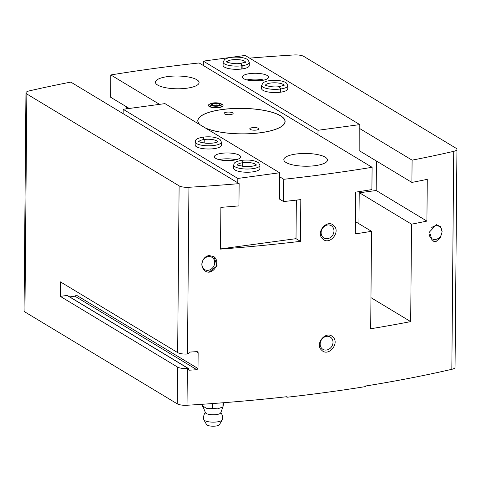 <?xml version="1.0" encoding="UTF-8"?>
<svg xmlns="http://www.w3.org/2000/svg" width="481" height="481" viewBox="0 0 481 481"><rect width="100%" height="100%" fill="white"/><g stroke="black" fill="none" stroke-linecap="round" stroke-linejoin="round"><path stroke-width="0.72" d="M239.135 183.628L70.809 82.101A655.02 191.57 0.5 0 0 29.167 90.915A8.736 2.555 0.5 0 0 25.95 92.863A8.736 2.555 0.5 0 0 26.846 93.999L179.112 185.84A8.736 2.555 0.5 0 0 188.937 187.277A655.02 191.57 0.5 0 0 239.135 183.628L238.943 205.898A655.02 191.57 -179.5 0 1 220.875 207.359L220.508 249.116A655.02 191.57 0.5 0 0 300.451 241.348L296.013 238.672L296.35 200.114M126.725 106.938L126.707 108.814M279.593 176.755L283.79 179.287A655.02 191.57 0.5 0 0 372.096 167.298L199.116 62.963A655.02 191.57 0.5 0 0 110.804 74.952L110.612 97.222L129.257 108.465M359.77 128.589L412.097 160.149A655.02 191.57 0.5 0 0 453.733 151.335A8.736 2.555 0.5 0 0 456.95 149.387A8.736 2.555 0.5 0 0 456.054 148.244L303.794 56.409A8.736 2.555 0.5 0 0 293.969 54.966A655.02 191.57 0.5 0 0 249.597 58.129M322.661 238.871C329.419 245.971 341.101 231.812 333.814 225.601C327.158 218.554 315.271 232.588 322.661 238.871M436.207 241.366L440.416 237.548L442.147 231.74L440.512 226.665L436.351 224.663L429.539 231.938L432.191 240.747L436.207 241.366A8.736 7.486 121.1 0 1 431.986 240.62M209.049 255.519C199.765 257.287 199.627 271.729 208.904 272.222L217.117 265.795L213.907 256.65L209.049 255.519M321.687 350.222C328.445 357.329 340.133 343.163 332.84 336.953C326.184 329.906 314.297 343.945 321.687 350.222M372.096 167.298L371.903 189.568A655.02 191.57 -179.5 0 1 355.681 192.141L355.315 233.898A655.02 191.57 0.5 0 0 371.536 231.325L370.689 328.757A655.02 191.57 0.5 0 0 410.684 321.609L370.959 297.649M283.79 179.287L283.592 201.557L279.401 199.026M300.451 241.348L300.817 199.591A655.02 191.57 -179.5 0 1 283.592 201.557M188.486 368.536L67.4 295.502A0.583 0.499 121.1 0 0 67.106 295.442L188.155 368.458A655.02 191.57 -179.5 0 1 187.356 368.506A8.736 2.555 -179.5 0 1 177.531 367.069L60.311 296.368L60.438 281.89L177.657 352.591A8.736 2.555 0.5 0 0 187.482 354.028A655.02 191.57 0.5 0 0 188.281 353.98L189.46 352.104A655.02 191.57 0.5 0 0 196.994 351.623L197.643 351.791L198.142 352.663L198.004 368.53L196.837 369.721A655.02 191.57 -179.5 0 1 189.304 370.196L188.768 369.871M188.732 368.981L188.155 368.458L188.726 369.673M25.95 92.863L24.05 310.834A8.736 2.555 0.5 0 0 24.946 311.977L177.206 403.812A8.736 2.555 0.5 0 0 187.031 405.255A655.02 191.57 0.5 0 0 287.025 396.687L287.019 397.246A655.02 191.57 0.5 0 0 365.398 386.604L365.404 386.051A655.02 191.57 0.5 0 0 451.833 369.306A8.736 2.555 0.5 0 0 455.05 367.358L456.95 149.387M412.097 160.149L411.898 182.419L359.578 150.86M410.684 321.609L411.538 224.176A655.02 191.57 0.5 0 0 426.912 221.098L427.278 179.341A655.02 191.57 -179.5 0 1 411.898 182.419M371.536 231.325L355.423 221.609M411.538 224.176L359.469 192.773M426.912 221.098L376.19 190.5L359.211 192.809L358.94 223.725M223.028 105.537A7.275 2.128 -179.5 0 1 222.697 106.349A7.275 2.128 -179.5 0 1 215.753 107.762A7.275 2.128 -179.5 0 1 208.838 106.229A7.275 2.128 -179.5 0 1 208.52 105.411M110.804 74.952L159.554 104.353M296.019 154.034A21.831 6.385 -179.5 0 1 327.483 160.035A21.831 6.385 -179.5 0 1 305.591 166.228A21.831 6.385 -179.5 0 1 283.814 159.656A21.831 6.385 -179.5 0 1 296.019 154.034M167.629 76.593A21.831 6.385 -179.5 0 1 199.086 82.594A21.831 6.385 -179.5 0 1 177.2 88.787A21.831 6.385 -179.5 0 1 155.423 82.215A21.831 6.385 -179.5 0 1 167.629 76.593M205.646 128.15A43.669 12.771 0.5 0 0 260.708 132.738A43.669 12.771 0.5 0 0 285.119 121.507A43.669 12.771 0.5 0 0 222.192 109.506A43.669 12.771 0.5 0 0 197.787 120.743A43.669 12.771 0.5 0 0 199.789 124.615M286.237 396.777L287.019 397.246M69.715 296.897L74.928 296.188A1.166 0.998 121.1 0 0 75.98 294.937L76.016 291.288M60.311 296.368L67.106 295.442M208.904 272.222A8.736 7.486 121.1 0 0 216.811 262.806A8.736 7.486 121.1 0 0 213.696 256.523M214.7 262.578A7.155 6.133 121.1 0 0 211.977 257.323A7.155 6.133 121.1 0 0 203.024 260.281A7.155 6.133 121.1 0 0 204.581 269.582A7.155 6.133 121.1 0 0 211.213 269.107A7.155 6.133 121.1 0 0 214.7 262.578M429.184 234.121A7.155 6.133 121.1 0 0 431.89 238.726A7.155 6.133 121.1 0 0 438.516 238.251A7.155 6.133 121.1 0 0 442.009 231.722A7.155 6.133 121.1 0 0 439.279 226.467A7.155 6.133 121.1 0 0 431.541 227.868M321.993 348.635A7.155 6.133 -58.9 0 1 320.16 344.047A7.155 6.133 -58.9 0 1 323.647 337.524A7.155 6.133 -58.9 0 1 330.279 337.049A7.155 6.133 -58.9 0 1 331.836 346.344A7.155 6.133 -58.9 0 1 322.883 349.308A7.155 6.133 -58.9 0 1 321.993 348.635M322.967 237.277A7.155 6.133 -58.9 0 1 321.128 232.696A7.155 6.133 -58.9 0 1 324.621 226.172A7.155 6.133 -58.9 0 1 331.247 225.697A7.155 6.133 -58.9 0 1 332.804 234.993A7.155 6.133 -58.9 0 1 323.857 237.951A7.155 6.133 -58.9 0 1 322.967 237.277M282.99 117.659A43.669 12.771 -179.5 0 1 283.056 117.719A43.669 12.771 -179.5 0 1 285.119 121.573M197.787 120.809A43.669 12.771 -179.5 0 1 199.91 116.997A43.669 12.771 -179.5 0 1 199.982 116.931M200.246 124.892A43.524 12.728 -179.5 0 1 200.048 116.871A43.524 12.728 -179.5 0 1 222.258 109.548A43.524 12.728 -179.5 0 1 282.918 117.592A43.524 12.728 -179.5 0 1 260.263 132.75A43.524 12.728 -179.5 0 1 205.189 127.874M252.303 127.669A4.509 1.317 -179.5 0 1 258.802 128.908A4.509 1.317 -179.5 0 1 254.281 130.189A4.509 1.317 -179.5 0 1 249.777 128.83A4.509 1.317 -179.5 0 1 252.303 127.669M226.623 112.181A4.509 1.317 -179.5 0 1 233.123 113.42A4.509 1.317 -179.5 0 1 228.601 114.7A4.509 1.317 -179.5 0 1 224.098 113.342A4.509 1.317 -179.5 0 1 226.623 112.181M220.514 248.917L296.013 238.672M279.659 199.182L279.629 172.769L164.971 103.619L123.172 109.289L123.13 113.66M215.771 158.387A13.101 3.83 0.5 0 0 230.477 160.546A13.101 3.83 0.5 0 0 240.626 156.908A13.101 3.83 0.5 0 0 227.561 152.958A13.101 3.83 0.5 0 0 214.43 156.674A13.101 3.83 0.5 0 0 215.771 158.387M221.398 142.087A13.101 3.83 0.5 0 1 208.261 145.803A13.101 3.83 0.5 0 1 195.196 141.859L195.166 145.064A13.101 3.83 0.5 0 0 196.513 146.771A13.101 3.83 0.5 0 0 211.219 148.93A13.101 3.83 0.5 0 0 221.368 145.292L221.398 142.087L220.082 139.514C216.191 137.121 210.564 136.315 203.204 137.103L204.215 139.49L204.184 143.079M259.914 165.32A13.101 3.83 0.5 0 1 246.783 169.035A13.101 3.83 0.5 0 1 233.712 165.091L233.688 168.29A13.101 3.83 0.5 0 0 235.029 170.003A13.101 3.83 0.5 0 0 249.735 172.162A13.101 3.83 0.5 0 0 259.884 168.524L259.914 165.32L258.598 162.746C254.708 160.353 249.08 159.548 241.721 160.335L242.731 162.722L242.701 166.312M279.629 172.769L237.824 178.445L123.172 109.289M237.824 178.445L237.788 182.816M231.782 160.45A8.736 2.555 0.5 0 0 223.208 160.371M235.973 159.788A13.101 3.83 0.5 0 0 219.035 159.638M242.646 166.306L242.677 162.728L241.51 160.365C233.026 162.007 234.205 163.811 233.712 165.091M204.13 143.073L204.16 139.496L202.994 137.133C194.504 138.775 195.689 140.578 195.196 141.859M317.965 134.644L318.001 130.279L359.806 124.603L359.836 151.016M376.449 161.033L376.19 190.5M203.307 65.494L203.349 61.123L318.001 130.279M267.208 75.511A13.101 3.83 0.5 0 0 252.501 73.346A13.101 3.83 0.5 0 0 242.346 76.99A13.101 3.83 0.5 0 0 255.417 80.934A13.101 3.83 0.5 0 0 268.548 77.219A13.101 3.83 0.5 0 0 267.208 75.511M261.634 85.408L261.604 88.606A13.101 3.83 0.5 0 0 274.675 92.55A13.101 3.83 0.5 0 0 287.806 88.835L287.836 85.636L286.52 83.063C284.037 81.301 280.11 80.399 274.741 80.351C269.45 80.315 265.548 81.139 263.035 82.828L261.634 85.408A13.101 3.83 0.5 0 0 280.369 89.021L279.359 86.634C271.05 87.957 263.137 84.554 265.302 85.005L265.422 85.438M223.118 62.175L223.088 65.374A13.101 3.83 0.5 0 0 236.153 69.318A13.101 3.83 0.5 0 0 249.29 65.602L249.314 62.404L247.998 59.83C245.514 58.069 241.594 57.167 236.225 57.119C230.934 57.083 227.032 57.906 224.513 59.596L223.118 62.175A13.101 3.83 0.5 0 0 241.847 65.789L240.843 63.408C232.527 64.725 224.621 61.321 226.785 61.772L226.9 62.205M203.349 61.123L245.148 55.447L359.806 124.603M259.704 80.76A8.736 2.555 0.5 0 0 251.13 80.688M263.889 80.105A13.101 3.83 0.5 0 0 246.951 79.954M242.111 68.951L242.141 65.753A13.101 3.83 0.5 0 0 249.314 62.404M241.823 68.993L241.847 65.789M240.969 63.39L242.141 65.753M280.627 92.184L280.657 88.985A13.101 3.83 0.5 0 0 287.836 85.636M280.339 92.226L280.369 89.021M284.049 85.6L284.175 85.167L279.491 86.616L280.657 88.985M219.534 105.862L219.552 104.01L216.065 103.301L212.289 103.812A4.203 1.227 0.5 0 0 212.013 105.032A4.203 1.227 0.5 0 0 212.211 105.141A4.203 1.227 0.5 0 0 215.5 105.748A4.203 1.227 0.5 0 0 219.276 105.237A4.203 1.227 0.5 0 0 219.342 105.207A4.203 1.227 0.5 0 0 219.552 104.01A4.203 1.227 0.5 0 0 216.065 103.301A4.203 1.227 0.5 0 0 212.289 103.812L212.013 105.032M210.828 103.571L209.614 104.13A7.275 2.128 0.5 0 0 208.495 105.249A7.275 2.128 0.5 0 0 215.759 107.437A7.275 2.128 0.5 0 0 223.052 105.375A7.275 2.128 0.5 0 0 221.957 104.239L220.755 103.662A5.85 1.714 0.5 0 0 213.203 102.964A5.85 1.714 0.5 0 0 210.828 103.571A5.85 1.714 0.5 0 0 211.959 105.784A5.85 1.714 0.5 0 0 219.583 105.85A5.85 1.714 0.5 0 0 220.755 103.662M212.277 105.171L212.289 103.812M216.041 105.748L216.065 103.301M223.725 402.705L222.931 406.95L217.646 408.844L212.374 408.381L212.416 403.565M212.374 408.381L210.564 408.249C208.513 409.06 206.463 408.64 204.413 406.998L202.603 406.391L202.621 404.25M222.931 406.95L222.968 402.765M202.802 406.102L205.387 412.566A7.714 2.255 0.5 0 0 216.498 414.574A7.714 2.255 0.5 0 0 220.797 412.698L223.076 406.553M205.339 412.277A9.464 9.464 0 0 0 203.752 419.504A9.301 2.718 0.5 0 0 203.86 419.799L206.529 424.549A6.548 1.918 0.5 0 0 215.879 426.034A6.548 1.918 0.5 0 0 219.45 424.663L222.198 419.961A9.301 2.718 0.5 0 0 222.318 419.666A9.464 9.464 0 0 0 220.851 412.409M203.86 419.799A9.301 2.718 0.5 0 0 217.135 421.903A9.301 2.718 0.5 0 0 222.198 419.961M188.937 187.277L187.482 354.028M187.356 368.506L187.031 405.255M453.733 151.335L451.833 369.306M177.531 367.069L177.206 403.812M179.112 185.84L177.657 352.591M26.846 93.999L24.946 311.977M74.928 296.188L196.837 369.721M75.98 294.937L198.004 368.53M196.476 351.659L198.142 352.663M242.677 162.728A9.313 2.724 0.5 0 0 237.554 164.833M256.078 164.995A9.313 2.724 0.5 0 0 242.731 162.722M204.16 139.496A9.313 2.724 0.5 0 0 199.038 141.6M217.562 141.763A9.313 2.724 0.5 0 0 204.215 139.49M245.484 62.079A9.313 2.724 0.5 0 0 236.243 59.56A9.313 2.724 0.5 0 0 226.96 61.917M284 85.311A9.313 2.724 0.5 0 0 274.759 82.792A9.313 2.724 0.5 0 0 265.476 85.149M237.5 165.127L237.38 164.688C236.243 164.827 238.618 165.434 244.516 166.498C254.527 166.925 256.613 164.652 256.253 164.851L256.126 165.29M198.984 141.895L198.863 141.456C197.727 141.594 200.102 142.202 206 143.266C216.011 143.693 218.097 141.42 217.737 141.618L217.61 142.057M245.532 62.368L245.659 61.935L240.969 63.384M223.052 105.7L223.052 105.375M208.495 105.573L208.495 105.249"/></g></svg>

